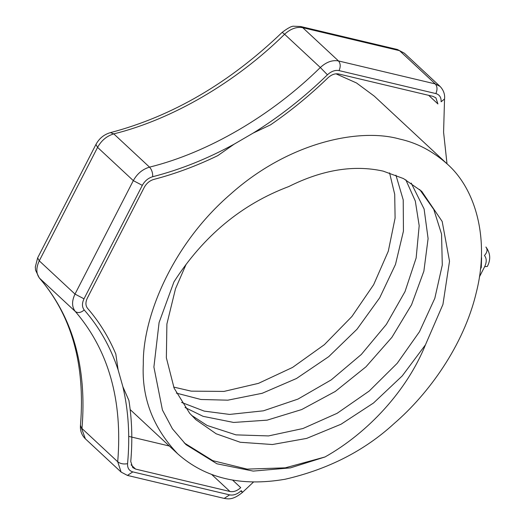 <?xml version="1.0" encoding="UTF-8"?>
<svg xmlns="http://www.w3.org/2000/svg" width="525" height="525" viewBox="0 0 525 525"><rect width="100%" height="100%" fill="white"/><g stroke="black" fill="none" stroke-linecap="round" stroke-linejoin="round"><path stroke-width="0.79" d="M176.354 393.1L200.904 399.486L227.843 400.175L262.198 393.284L296.5 378.492L328.722 356.659L357.02 329.214L379.687 297.813L395.489 264.429L403.443 231.125L403.226 199.927L395.929 175.133M389.576 172.882L394.708 194.355L395.095 218.065L388.303 251.199L373.649 284.701L351.901 316.509L324.365 344.676L292.596 367.408L258.484 383.348L224.004 391.414L191.192 391.145L173.67 387.076M185.017 407.492L203.077 416.332L233.612 422.448L267.146 420.151L301.724 409.546L335.331 391.414L365.971 366.811L391.899 337.339L411.548 304.782L423.872 271.176L428.098 238.586L424.115 209.016L411.193 183.067M405.825 179.819L415.314 201.055L419.186 225.717L416.141 257.985L405.024 291.578L386.361 324.411L361.305 354.48L331.236 379.877L297.964 399.092L263.399 410.826L229.576 414.422L204.199 411.108L181.545 402.413M325.027 456.967L290.397 467.88L253.221 471.096L216.937 463.792L185.994 444.636L172.41 428.781L162.428 410.018L153.897 367.047L159.088 322.547L173.933 281.918C203.365 236.047 241.664 204.251 288.829 186.532C322.383 169.759 353.817 164.62 383.145 171.117L403.482 178.566L421.713 191.323L442.175 221.458L449.518 261.207L442.936 304.447L425.46 344.82C407.157 390.285 368.406 432.528 325.021 456.967L285.292 467.834L247.111 469.114L212.763 460.648L184.209 442.923M327.429 74.799C331.268 71.282 335.147 69.884 339.058 70.593C340.738 66.649 340.548 63.433 338.494 60.946C332.377 59.83 326.32 62.016 320.329 67.508L327.429 74.799C304.402 97.197 279.687 116.603 253.273 133.022L234.104 144.198L217.757 155.643C196.507 165.926 175.186 173.854 153.792 179.419C149.684 180.652 146.495 183.317 144.224 187.412L87.38 298.016C85.404 302.177 85.463 305.616 87.544 308.319C99.186 321.733 108.609 336.958 115.808 354.001L118.125 369.876L122.883 386.735L128.907 400.444C131.998 419.888 132.615 440.252 130.758 461.534L132.773 467.604L135.627 469.094L131.079 464.861M339.058 70.593L435.855 93.581C439.576 94.684 441.322 97.42 441.105 101.791L444.537 98.982C444.747 97.486 445.246 91.895 440.101 86.448L435.291 83.928L338.494 60.946L302.761 27.694L300.589 26.499L294.046 26.25C292.071 25.837 288.127 27.864 282.207 32.32C229.53 82.897 172.272 116.333 110.421 132.635L113.794 133.888C172.259 119.438 235.653 82.464 284.596 34.256L320.329 67.508C271.386 115.717 207.992 152.69 149.527 167.14C142.57 169.201 137.169 173.696 133.317 180.626L75.003 294.092C71.669 301.14 71.781 306.948 75.331 311.509C108.649 350.398 122.771 400.483 117.712 461.764L121.104 472.073L127.424 475.414L224.214 498.402C228.336 498.993 232.805 500.273 242.53 492.352L253.49 482.042M485.868 247.012C487.797 249.427 487.325 252.256 484.457 255.504C486.734 258.425 486.8 262.139 484.667 266.654L487.331 266.464C490.855 259.672 490.448 253.273 486.117 247.268M240.883 491.026L240.87 491.013C242.911 492.87 243.036 492.758 241.251 490.678C237.412 494.196 233.533 495.593 229.615 494.878L224.214 498.402M229.615 494.878L132.818 471.896C129.104 470.794 127.352 468.057 127.568 463.68C130.069 436.413 128.507 410.76 122.883 386.735M118.125 369.876C110.526 346.999 99.225 327.036 84.223 309.973C81.946 307.053 81.874 303.332 84.007 298.817L75.003 294.092L39.27 260.84L97.584 147.374L133.317 180.626L142.321 185.358C144.788 180.922 148.247 178.041 152.703 176.722C180.068 169.719 207.204 158.878 234.104 144.198M428.682 95.34L437.922 103.943L435.901 97.873L433.053 96.377L338.691 73.972C335.081 73.31 331.505 74.596 327.954 77.825C309.914 95.268 290.778 110.939 270.546 124.845L253.273 133.022M481.596 257.762L481.3 267.461L480.414 269.181M128.717 436.367L169.312 446.007M335.961 73.808L356.508 82.97L374.286 96.134L447.175 163.958M211.805 474.587L229.983 491.505C233.592 492.161 237.175 490.882 240.726 487.646L232.66 480.145M229.983 491.505L135.627 469.094M419.665 189.486L433.755 209.423L441.551 234.058L442.286 265.053L434.825 298.292L419.482 331.728L397.202 363.307L369.206 391.046L337.175 413.273L302.945 428.525L268.531 435.921L235.968 434.871L207.119 425.48L191.5 415.308M186.126 264.285L175.514 288.724L166.891 324.01L166.366 357.82L174.11 388.139L189.637 413.247L195.884 419.678L216.149 433.775L240.26 442.267L272.403 444.524L306.666 438.401L341.047 424.226L373.538 402.983L402.216 375.939L425.46 344.82M399.63 139.046C359.408 127.654 288.737 142.137 230.567 194.145C171.544 244.965 142.57 317.901 143.312 363.93C141.547 397.786 152.985 427.731 177.64 453.758C205.223 478.327 241.06 486.819 285.147 479.24C328.23 469.291 364.58 450.712 394.177 423.504C428.19 394.268 463.706 345.765 476.267 292.602C489.832 239.538 475.945 189.197 447.149 163.938C432.633 151.075 416.791 142.774 399.63 139.046M435.855 93.581C437.535 89.637 437.345 86.422 435.291 83.928L399.558 50.676L397.379 49.488L300.589 26.499M484.667 266.654L479.377 276.951M240.516 491.354L240.87 491.013M132.818 471.896L127.424 475.414M127.568 463.68C123.638 464.402 120.356 463.765 117.712 461.764L81.979 428.512C87.038 367.231 72.909 317.146 39.598 278.257L75.331 311.509C77.917 313.287 80.876 312.775 84.223 309.973M84.007 298.817L142.321 185.358M152.703 176.722C152.808 172.817 151.751 169.621 149.527 167.14L113.794 133.888C106.838 135.949 101.43 140.444 97.584 147.374L95.95 144.441L37.636 257.9L39.27 260.84C35.936 267.888 36.048 273.696 39.598 278.257L39.244 277.889C71.669 315.394 85.411 364.534 80.476 425.309L85.372 438.821C81.664 435.146 80.03 430.644 80.476 425.309M282.207 32.32L284.596 34.256C290.588 28.763 296.645 26.578 302.761 27.694L399.558 50.676L404.362 53.196L397.379 49.488M447.011 163.807L443.586 132.274L444.537 98.982M121.104 472.073L85.372 438.821M39.244 277.889L35.582 270.217L35.313 266.936L37.636 257.9M95.95 144.441C99.192 138.423 104.016 134.485 110.421 132.635M440.101 86.448L404.362 53.196M195.891 419.672L195.044 418.891M177.568 453.692L130.174 409.585"/></g></svg>
